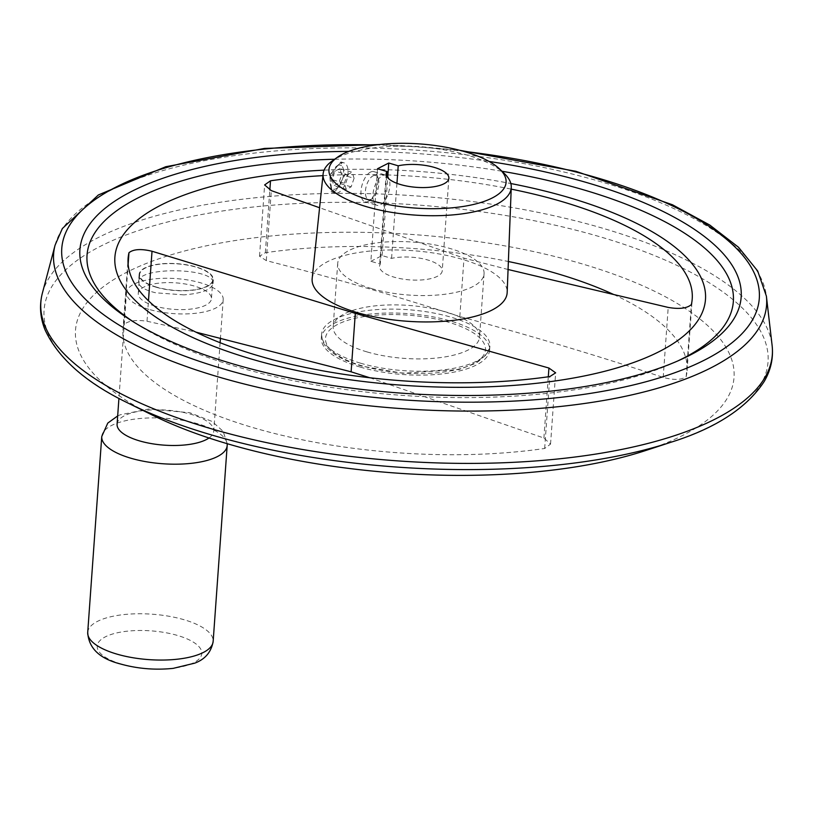 <?xml version="1.0" encoding="UTF-8"?>
<svg xmlns="http://www.w3.org/2000/svg" width="813" height="813" viewBox="0 0 813 813"><rect width="100%" height="100%" fill="white"/><g stroke="black" fill="none" stroke-linecap="round" stroke-linejoin="round"><path stroke-width="0.61" stroke-dasharray="4.07 3.05" d="M386.673 175.537A15.721 7.551 106.4 0 0 385.829 175.161A15.721 7.551 106.4 0 0 376.551 182.203A15.721 7.551 106.4 0 0 374.986 203.992A15.721 7.551 106.4 0 0 376.958 205.323A15.721 7.551 106.4 0 0 386.236 198.281A15.721 7.551 106.4 0 0 387.791 176.492M370.474 172.112A15.721 7.551 -73.6 0 1 373.868 171.645A15.721 7.551 -73.6 0 1 377.11 175.283A15.721 7.551 -73.6 0 1 369.691 200.506A15.721 7.551 -73.6 0 1 364.996 201.807A15.721 7.551 -73.6 0 1 364.59 178.687A15.721 7.551 -73.6 0 1 370.474 172.112M336.806 193.128A15.721 7.551 106.4 0 0 338.523 192.549A15.721 7.551 106.4 0 0 347.598 176.838A15.721 7.551 106.4 0 0 344.011 162.854A15.721 7.551 106.4 0 0 339.316 164.155A15.721 7.551 106.4 0 0 331.887 189.388A15.721 7.551 106.4 0 0 335.139 193.016A15.721 7.551 106.4 0 0 336.806 193.128M332.781 191.939A15.721 7.551 106.4 0 0 336.267 190.161C335.261 188.596 334.092 189.195 332.781 191.939L331.277 191.878L329.722 175.069L340.891 161.95L345.2 174.5L336.267 190.161M312.172 278.534A97.753 35.406 -175.9 0 1 412.171 250.628A97.753 35.406 -175.9 0 1 507.17 292.507M331.917 161.187A94.318 34.156 -175.9 0 1 419.61 146.919A94.318 34.156 -175.9 0 1 504.365 173.545M370.88 261.298L382.13 255.587L391.571 258.371A31.443 11.382 -175.9 0 1 425.006 259.245A31.443 11.382 -175.9 0 1 442.242 270.81A31.443 11.382 -175.9 0 1 410.067 279.916A31.443 11.382 -175.9 0 1 379.529 266.318A31.443 11.382 -175.9 0 1 380.332 264.083L370.88 261.298L377.517 168.738M371.531 288.564A73.353 26.565 -175.9 0 1 337.72 263.321A73.353 26.565 -175.9 0 1 412.78 242.061A73.353 26.565 -175.9 0 1 484.06 273.808A73.353 26.565 -175.9 0 1 445.239 294.215A73.353 26.565 -175.9 0 1 371.531 288.564M386.632 176.075L380.332 264.083M396.947 183.342L391.571 258.371M360.21 367.07A84.359 30.559 -175.9 0 1 321.328 338.045A84.359 30.559 -175.9 0 1 407.659 313.594A84.359 30.559 -175.9 0 1 489.619 350.108A84.359 30.559 -175.9 0 1 444.985 373.574A84.359 30.559 -175.9 0 1 360.21 367.07M369.763 377.75L543.907 438.024L550.543 444.111L544.659 448.481A282.782 102.418 -175.9 0 1 253.29 427.699A282.782 102.418 -175.9 0 1 122.946 330.383A282.782 102.418 -175.9 0 1 123.81 324.651C128.291 320.749 136.015 319.621 147.001 321.237L195.953 332.151M152.661 415.24A330.108 119.562 -175.9 0 1 182.844 251.461A330.108 119.562 -175.9 0 1 639.038 284.164A330.108 119.562 -175.9 0 1 645.552 450.565M183.921 294.865L155.862 292.832C144.47 290.109 138.718 286.471 138.606 281.918C137.499 266.024 216.482 267.589 213.057 283.524C211.471 289.641 201.756 293.422 183.921 294.865M613.652 294.489A282.782 102.418 -175.9 0 1 687.066 370.819A282.782 102.418 -175.9 0 1 686.202 376.551C681.751 380.017 674.089 380.301 663.195 377.405C595.594 355.088 527.8 334.814 459.823 316.572C395.403 295.851 330.891 277.203 266.288 260.617L259.53 256.217L265.343 252.721A282.782 102.418 -175.9 0 1 508.379 261.522M324.082 170.151A296.054 107.225 -175.9 0 1 510.838 183.535M508.064 269.499L464.01 258.138L319.58 207.752M322.934 175.628A282.782 102.418 -175.9 0 1 511.194 189.124M366.988 351.897A73.353 26.565 -175.9 0 1 333.178 326.653A73.353 26.565 -175.9 0 1 408.248 305.393A73.353 26.565 -175.9 0 1 479.518 337.141A73.353 26.565 -175.9 0 1 440.697 357.547A73.353 26.565 -175.9 0 1 366.988 351.897M677.554 361.053A323.991 117.346 -175.9 0 1 674.384 362.517A323.991 117.346 -175.9 0 1 236.37 366.643A323.991 117.346 -175.9 0 1 136.686 323.981A323.991 117.346 -175.9 0 1 133.759 322.07M334.61 159.257A323.991 117.346 -175.9 0 1 501.967 171.248M348.797 151.391A331.47 120.05 -175.9 0 1 489.05 161.441M360.494 363.177A84.359 30.559 -175.9 0 1 321.602 334.143A84.359 30.559 -175.9 0 1 407.933 309.702A84.359 30.559 -175.9 0 1 489.893 346.206A84.359 30.559 -175.9 0 1 445.26 369.671A84.359 30.559 -175.9 0 1 360.494 363.177M265.343 252.721L269.835 190.049M686.202 376.551L691.355 304.621M459.823 316.572L464.01 258.138M544.659 448.481L549.822 376.561M123.81 324.651L128.139 264.255M156.259 287.253A37.205 13.475 -175.9 0 1 139.114 274.448A37.205 13.475 -175.9 0 1 177.183 263.676A37.205 13.475 -175.9 0 1 213.331 279.774A37.205 13.475 -175.9 0 1 193.646 290.119A37.205 13.475 -175.9 0 1 156.259 287.253M156.543 287.111A36.676 13.282 -175.9 0 1 139.633 274.489A36.676 13.282 -175.9 0 1 177.173 263.859A36.676 13.282 -175.9 0 1 212.803 279.733A36.676 13.282 -175.9 0 1 193.392 289.936A36.676 13.282 -175.9 0 1 156.543 287.111M382.13 255.587L387.71 177.701M339.824 168.596L334.956 171.076L331.999 179.622L333.909 185.689L338.777 183.21L341.734 174.673L339.824 168.596L352.171 172.234L354.082 178.301L341.734 174.673M337.7 165.517A12.5 6.006 -73.6 0 1 343.584 173.738A12.5 6.006 -73.6 0 1 336.033 188.768A12.5 6.006 -73.6 0 1 330.759 186.248A12.5 6.006 -73.6 0 1 336.663 166.177A12.5 6.006 -73.6 0 1 337.7 165.517M372.964 175.893A12.5 6.006 -73.6 0 1 378.248 178.413A12.5 6.006 -73.6 0 1 372.344 198.484A12.5 6.006 -73.6 0 1 365.383 191.817A12.5 6.006 -73.6 0 1 372.964 175.893M354.082 178.301L351.125 186.848L346.257 189.317L333.909 185.689M351.125 186.848L338.777 183.21M346.257 189.317L344.346 183.25L331.999 179.622M344.346 183.25L347.303 174.704L334.956 171.076M347.303 174.704L352.171 172.234M155.181 306.115A36.676 13.282 -175.9 0 1 138.271 293.493A36.676 13.282 -175.9 0 1 175.811 282.863A36.676 13.282 -175.9 0 1 211.441 298.737A36.676 13.282 -175.9 0 1 192.031 308.94A36.676 13.282 -175.9 0 1 155.181 306.115M148.85 309.326A48.465 17.551 -175.9 0 1 126.513 292.65A48.465 17.551 -175.9 0 1 176.116 278.605A48.465 17.551 -175.9 0 1 223.199 299.58A48.465 17.551 -175.9 0 1 197.559 313.056A48.465 17.551 -175.9 0 1 148.85 309.326M117.082 424.183A48.465 17.551 -175.9 0 1 166.685 410.138A48.465 17.551 -175.9 0 1 213.768 431.114A48.465 17.551 -175.9 0 1 209.002 437.994M375.748 144.978A349.651 126.635 -175.9 0 1 463.288 151.259M55.091 245.14A357.395 129.44 -175.9 0 1 419.356 150.364A357.395 129.44 -175.9 0 1 766.385 296.125M42.378 293.147A366.673 132.804 -175.9 0 1 416.093 195.923A366.673 132.804 -175.9 0 1 772.116 345.454M128.901 403.472A362.903 131.432 -175.9 0 1 162.082 223.433A362.903 131.432 -175.9 0 1 663.591 259.377A362.903 131.432 -175.9 0 1 670.745 442.313M362.466 365.931A80.172 29.034 -175.9 0 1 368.574 315.952A80.172 29.034 -175.9 0 1 485.391 350.332A80.172 29.034 -175.9 0 1 362.466 365.931M266.288 260.617L271.308 190.628M663.195 377.405L668.205 307.416M147.001 321.237L148.474 300.769M543.907 438.024L548.297 376.775M101.747 436.551A62.875 22.774 -175.9 0 1 166.096 418.329A62.875 22.774 -175.9 0 1 227.183 445.534M87.713 632.412A62.875 22.774 -175.9 0 1 152.061 614.191A62.875 22.774 -175.9 0 1 213.148 641.406M121.381 664.079A52.428 18.984 -175.9 0 1 105.405 636.813A52.428 18.984 -175.9 0 1 177.63 635.492A52.428 18.984 -175.9 0 1 193.606 662.768A52.428 18.984 -175.9 0 1 121.381 664.079M364.996 201.807L376.958 205.323M373.868 171.645L385.829 175.161M331.277 191.888L335.139 193.016M340.891 161.939L344.011 162.854M386.165 173.758L379.529 266.318M448.878 178.25L442.242 270.81M337.72 263.321L333.178 326.653M484.06 273.808L479.518 337.141M674.384 362.517L680.837 359.59M136.686 323.981L130.71 320.159M379.366 144.541L419.945 146.614L459.772 150.303M489.619 350.108L489.893 346.206L487.048 354.102L476.377 363.086L458.928 369.549L402.75 373.269L361.561 366.053C349.397 362.476 339.743 358.045 332.578 352.771L326.572 347.253C323.665 344.682 322.009 340.312 321.602 334.143L321.328 338.045M259.52 256.217L264.632 184.937M687.066 370.819L692.219 298.889M550.543 444.111L555.655 372.832M122.946 330.383L128.098 258.453M139.114 274.448L138.576 281.918M213.331 279.774L213.057 283.524M330.759 186.248L331.887 189.388M336.663 166.177L339.316 164.155M378.248 178.413L377.11 175.283M372.344 198.484L369.691 200.506M139.633 274.489L138.271 293.493M212.803 279.733L211.441 298.737M126.513 292.65L118.932 398.35M223.199 299.58L220.455 337.934M220.11 342.71L213.768 431.114M117.672 415.941L120.161 414.813L148.83 408.99L189.825 412.73L212.142 421.449L223.087 431.286L227.234 443.695"/><path stroke-width="1.22" d="M387.71 177.701L387.791 176.492A15.721 7.551 106.4 0 0 386.673 175.537M499.609 168.992L504.365 173.545A94.318 34.156 -175.9 0 1 511.265 187.336L507.17 292.507A97.753 35.406 -175.9 0 1 455.93 320.058A97.753 35.406 -175.9 0 1 357.192 312.599A97.753 35.406 -175.9 0 1 312.172 278.534L323.127 173.85A94.318 34.156 -175.9 0 1 331.917 161.187L337.273 157.356A88.79 32.154 -175.9 0 1 419.823 143.931A88.79 32.154 -175.9 0 1 499.609 168.992A88.79 32.154 -175.9 0 1 474.213 204.297A88.79 32.154 -175.9 0 1 369.885 200.211A88.79 32.154 -175.9 0 1 337.273 157.356M511.265 187.336A94.318 34.156 -175.9 0 1 461.825 213.91A94.318 34.156 -175.9 0 1 366.561 206.715A94.318 34.156 -175.9 0 1 323.127 173.85M387.791 176.492L388.756 163.027L377.517 168.738L386.958 171.523L386.632 176.075M388.756 163.027L398.207 165.811A31.443 11.382 -175.9 0 1 431.632 166.685A31.443 11.382 -175.9 0 1 448.878 178.25A31.443 11.382 -175.9 0 1 416.703 187.356A31.443 11.382 -175.9 0 1 386.165 173.758A31.443 11.382 -175.9 0 1 386.958 171.523M398.207 165.811L396.947 183.342M195.953 332.151L351.114 371.815L369.763 377.75M670.745 442.313L645.552 450.565A330.108 119.562 -175.9 0 1 227.67 443.827A330.108 119.562 -175.9 0 1 152.661 415.24L128.901 403.472A362.903 131.432 -175.9 0 0 211.36 434.904A362.903 131.432 -175.9 0 0 670.745 442.313C715.653 428.319 746.822 408.024 764.24 381.419C770.887 369.966 773.509 357.984 772.116 345.454A366.673 132.804 -175.9 0 1 589.283 455.067A366.673 132.804 -175.9 0 1 209.876 428.349A366.673 132.804 -175.9 0 1 42.378 293.147C39.217 305.353 40.101 317.588 45.05 329.865C58.495 358.685 86.442 383.218 128.901 403.472M508.379 261.522A282.782 102.418 -175.9 0 1 613.652 294.489M355.301 313.381L548.927 368.035L555.655 372.832L549.822 376.561A282.782 102.418 -175.9 0 1 258.443 355.779A282.782 102.418 -175.9 0 1 128.098 258.453A282.782 102.418 -175.9 0 1 128.962 252.721C133.413 249.134 141.096 248.646 152.021 251.247L355.301 313.381L351.114 371.815M510.838 183.535A296.054 107.225 -175.9 0 1 675.176 342.283A296.054 107.225 -175.9 0 1 251.359 359.031A296.054 107.225 -175.9 0 1 117.519 245.526A296.054 107.225 -175.9 0 1 324.082 170.151M319.58 207.752L271.308 190.628L264.642 184.937L270.505 180.791A282.782 102.418 -175.9 0 1 322.934 175.628M511.194 189.124A282.782 102.418 -175.9 0 1 692.219 298.889A282.782 102.418 -175.9 0 1 691.355 304.621C686.894 308.391 679.18 309.326 668.205 307.416L508.064 269.499M133.759 322.07A323.991 117.346 -175.9 0 1 334.61 159.257M501.967 171.248A323.991 117.346 -175.9 0 1 677.554 361.053M489.05 161.441A331.47 120.05 -175.9 0 1 680.837 359.59A331.47 120.05 -175.9 0 1 232.701 363.818A331.47 120.05 -175.9 0 1 130.71 320.159A331.47 120.05 -175.9 0 1 348.797 151.391M269.835 190.049L270.505 180.791M128.139 264.255L128.962 252.721M209.002 437.994A48.465 17.551 -175.9 0 1 139.429 440.859A48.465 17.551 -175.9 0 1 117.082 424.183L118.932 398.35M463.288 151.259A349.651 126.635 -175.9 0 1 737.076 338.442A349.651 126.635 -175.9 0 1 222.945 368.767A349.651 126.635 -175.9 0 1 71.158 222.894A349.651 126.635 -175.9 0 1 375.748 144.978M459.772 150.303L575.868 171.289L672.442 204.754L709.83 225.089L738.519 247.274L757.706 271.024L766.385 296.125A357.395 129.44 -175.9 0 1 588.175 402.953A357.395 129.44 -175.9 0 1 218.362 376.917A357.395 129.44 -175.9 0 1 55.091 245.14L62.347 228.544L98.373 194.968L165.75 166.726L264.408 148.444L379.366 144.541M148.474 300.769L152.021 251.247M548.297 376.775L548.927 368.035M227.234 443.695L227.183 445.534A62.875 22.774 -175.9 0 1 193.911 463.024A62.875 22.774 -175.9 0 1 130.73 458.186A62.875 22.774 -175.9 0 1 101.747 436.551L107.773 423.085L117.672 415.941M116.696 654.048A62.875 22.774 -175.9 0 1 87.713 632.412C88.637 648.103 99.511 658.621 120.354 663.947C137.488 668.743 155.09 670.217 173.179 668.367L194.663 663.174C205.11 659.333 211.268 652.077 213.148 641.406A62.875 22.774 -175.9 0 1 179.876 658.896A62.875 22.774 -175.9 0 1 116.696 654.048M55.091 245.14L42.378 293.147M766.385 296.125L772.116 345.454M220.455 337.934L220.11 342.71M101.747 436.551L87.713 632.412M227.183 445.534L213.148 641.406"/></g></svg>
